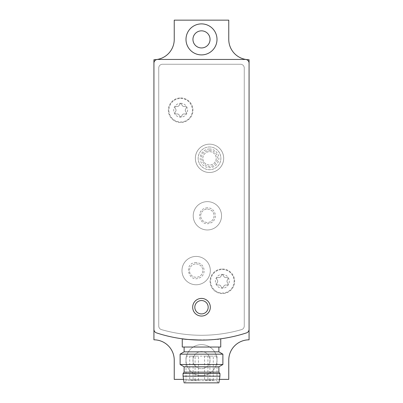 <?xml version="1.0" encoding="UTF-8"?>
<svg xmlns="http://www.w3.org/2000/svg" width="403" height="403" viewBox="0 0 403 403"><rect width="100%" height="100%" fill="white"/><g stroke="black" fill="none" stroke-linecap="round" stroke-linejoin="round"><path stroke-width="0.3" stroke-dasharray="2.02 1.51" d="M196.155 256.424A14.165 14.165 0 0 1 208.422 277.677A14.165 14.165 0 0 1 183.884 277.677A14.165 14.165 0 0 1 196.155 256.424A14.165 14.165 0 0 0 181.99 270.594A14.165 14.165 0 0 0 196.155 284.76A14.165 14.165 0 0 0 210.321 270.594A14.165 14.165 0 0 0 196.155 256.424A14.165 14.165 0 0 1 208.422 277.677A14.165 14.165 0 0 1 183.884 277.677A14.165 14.165 0 0 1 196.155 256.424A14.165 14.165 0 0 1 208.422 277.677A14.165 14.165 0 0 1 183.884 277.677A14.165 14.165 0 0 1 196.155 256.424M207.379 201.636A14.165 14.165 0 0 1 219.65 222.884A14.165 14.165 0 0 1 195.112 222.884A14.165 14.165 0 0 1 207.379 201.636A14.165 14.165 0 0 0 193.213 215.801A14.165 14.165 0 0 0 207.379 229.967A14.165 14.165 0 0 0 221.544 215.801A14.165 14.165 0 0 0 207.379 201.636A14.165 14.165 0 0 1 219.65 222.884A14.165 14.165 0 0 1 195.112 222.884A14.165 14.165 0 0 1 207.379 201.636A14.165 14.165 0 0 1 219.65 222.884A14.165 14.165 0 0 1 195.112 222.884A14.165 14.165 0 0 1 207.379 201.636M175.325 108.588A2.247 2.247 0 0 1 175.325 111.858A2.247 2.247 0 0 0 175.325 108.588A1.285 1.285 0 0 1 176.574 106.427A1.285 1.285 0 0 0 175.325 108.588M176.574 114.019A1.285 1.285 0 0 1 175.325 111.858A1.285 1.285 0 0 0 176.574 114.019A2.247 2.247 0 0 1 179.406 115.651A1.285 1.285 0 0 0 181.899 115.651A1.285 1.285 0 0 1 179.406 115.651A2.247 2.247 0 0 0 176.574 114.019M181.899 115.651A2.247 2.247 0 0 1 184.73 114.019A1.285 1.285 0 0 0 185.974 111.858A1.285 1.285 0 0 1 184.73 114.019A2.247 2.247 0 0 0 181.899 115.651M185.974 111.858A2.247 2.247 0 0 1 185.974 108.588A1.285 1.285 0 0 0 184.73 106.427A1.285 1.285 0 0 1 185.974 108.588A2.247 2.247 0 0 0 185.974 111.858M184.73 106.427A2.247 2.247 0 0 1 181.899 104.795A1.285 1.285 0 0 0 179.406 104.795A1.285 1.285 0 0 1 181.899 104.795A2.247 2.247 0 0 0 184.73 106.427M179.406 104.795A2.247 2.247 0 0 1 176.574 106.427A2.247 2.247 0 0 0 179.406 104.795M217.026 279.652A2.247 2.247 0 0 1 217.026 282.916A2.247 2.247 0 0 0 217.026 279.652A1.285 1.285 0 0 1 218.27 277.491A1.285 1.285 0 0 0 217.026 279.652M218.27 285.077A1.285 1.285 0 0 1 217.026 282.916A1.285 1.285 0 0 0 218.27 285.077A2.247 2.247 0 0 1 221.101 286.709A1.285 1.285 0 0 0 223.594 286.709A1.285 1.285 0 0 1 221.101 286.709A2.247 2.247 0 0 0 218.27 285.077M223.594 286.709A2.247 2.247 0 0 1 226.426 285.077A1.285 1.285 0 0 0 227.675 282.916A1.285 1.285 0 0 1 226.426 285.077A2.247 2.247 0 0 0 223.594 286.709M227.675 282.916A2.247 2.247 0 0 1 227.675 279.652A1.285 1.285 0 0 0 226.426 277.491A1.285 1.285 0 0 1 227.675 279.652A2.247 2.247 0 0 0 227.675 282.916M226.426 277.491A2.247 2.247 0 0 1 223.594 275.854A1.285 1.285 0 0 0 221.101 275.854A1.285 1.285 0 0 1 223.594 275.854A2.247 2.247 0 0 0 226.426 277.491M221.101 275.854A2.247 2.247 0 0 1 218.27 277.491A2.247 2.247 0 0 0 221.101 275.854M156.5 332.888A144.329 144.329 0 0 0 246.5 332.888A3.743 3.743 0 0 0 249.074 329.337L249.074 63.18A3.743 3.743 0 0 0 245.336 59.443L157.664 59.443A3.743 3.743 0 0 0 153.926 63.18L153.926 329.337A3.743 3.743 0 0 0 156.5 332.888M201.49 340.087C213.172 339.658 219.59 339.23 220.743 338.797C221.912 340.192 181.118 340.197 182.257 338.797M220.743 347.033L182.257 347.033M184.126 347.033L218.874 347.033L184.126 347.033M186 356.121L217 356.121L186 356.121L186 380.714L217 380.714L186 380.714L185.219 382.85L217.781 382.85L185.219 382.85M207.913 356.121L213.263 356.121L207.913 356.121L207.913 380.175L213.263 380.175L207.913 380.175M204.573 356.121L209.918 356.121L204.573 356.121L204.573 380.175L209.918 380.175L204.573 380.175M193.082 356.121L198.427 356.121L193.082 356.121L193.082 380.175L198.427 380.175L193.082 380.175M189.737 356.121L195.087 356.121L189.737 356.121L189.737 380.175L195.087 380.175L189.737 380.175M218.874 382.85L184.126 382.85M219.942 376.17L183.058 376.17M219.942 373.495L183.058 373.495M218.874 372.16L184.126 372.16M218.874 366.816L184.126 366.816M222.884 364.498L180.116 364.498M222.884 354.161L180.116 354.161M218.874 351.844L184.126 351.844M201.5 313.917A6.68 6.68 0 0 0 207.288 303.897A6.68 6.68 0 0 0 195.712 303.897A6.68 6.68 0 0 0 201.5 313.917M201.5 316.058A8.821 8.821 0 0 0 209.137 302.824A8.821 8.821 0 0 0 193.863 302.824A8.821 8.821 0 0 0 201.5 316.058M158.737 67.991L158.737 326.007A3.743 3.743 0 0 0 161.437 329.604A144.329 144.329 0 0 0 241.563 329.604A3.743 3.743 0 0 0 244.263 326.007L244.263 67.991A3.743 3.743 0 0 0 240.52 64.253L162.48 64.253A3.743 3.743 0 0 0 158.737 67.991L158.737 326.007A3.743 3.743 0 0 0 161.437 329.604A144.329 144.329 0 0 0 241.563 329.604A3.743 3.743 0 0 0 244.263 326.007L244.263 67.991A3.743 3.743 0 0 0 240.52 64.253L162.48 64.253A3.743 3.743 0 0 0 158.737 67.991M153.926 59.709A20.311 20.311 0 0 0 174.237 39.393L174.237 20.15L228.763 20.15L228.763 39.393A20.311 20.311 0 0 0 249.074 59.709L249.074 339.82A20.311 20.311 0 0 0 228.763 360.131L228.763 379.374L174.237 379.374L174.237 360.131A20.311 20.311 0 0 0 153.926 339.82L153.926 59.709M183.572 379.374L219.428 379.374M209.52 144.168A14.165 14.165 0 0 1 221.786 165.416A14.165 14.165 0 0 1 197.248 165.416A14.165 14.165 0 0 1 209.52 144.168A14.165 14.165 0 0 0 195.354 158.334A14.165 14.165 0 0 0 209.52 172.499A14.165 14.165 0 0 0 223.685 158.334A14.165 14.165 0 0 0 209.52 144.168A14.165 14.165 0 0 1 221.786 165.416A14.165 14.165 0 0 1 197.248 165.416A14.165 14.165 0 0 1 209.52 144.168A14.165 14.165 0 0 1 221.786 165.416A14.165 14.165 0 0 1 197.248 165.416A14.165 14.165 0 0 1 209.52 144.168M180.65 97.929A12.297 12.297 0 0 1 191.299 116.371A12.297 12.297 0 0 1 170.006 116.371A12.297 12.297 0 0 1 180.65 97.929A12.297 12.297 0 0 1 191.299 116.371A12.297 12.297 0 0 1 170.006 116.371A12.297 12.297 0 0 1 180.65 97.929M222.35 268.987A12.297 12.297 0 0 1 232.994 287.43A12.297 12.297 0 0 1 211.701 287.43A12.297 12.297 0 0 1 222.35 268.987A12.297 12.297 0 0 1 232.994 287.43A12.297 12.297 0 0 1 211.701 287.43A12.297 12.297 0 0 1 222.35 268.987M201.5 30.84A8.554 8.554 0 0 1 208.905 43.67A8.554 8.554 0 0 1 194.095 43.67A8.554 8.554 0 0 1 201.5 30.84M201.5 351.577A8.554 8.554 0 0 1 208.905 364.408A8.554 8.554 0 0 1 194.095 364.408A8.554 8.554 0 0 1 201.5 351.577A8.554 8.554 0 0 1 208.905 364.408A8.554 8.554 0 0 1 194.095 364.408A8.554 8.554 0 0 1 201.5 351.577M201.5 344.63A15.5 15.5 0 0 1 214.925 367.884A15.5 15.5 0 0 1 188.075 367.884A15.5 15.5 0 0 1 201.5 344.63A15.5 15.5 0 0 1 214.925 367.884A15.5 15.5 0 0 1 188.075 367.884A15.5 15.5 0 0 1 201.5 344.63M201.5 23.893A15.5 15.5 0 0 1 214.925 47.146A15.5 15.5 0 0 1 188.075 47.146A15.5 15.5 0 0 1 201.5 23.893M222.35 269.521A11.763 11.763 0 0 1 232.531 287.163A11.763 11.763 0 0 1 212.164 287.163A11.763 11.763 0 0 1 222.35 269.521A11.763 11.763 0 0 1 232.531 287.163A11.763 11.763 0 0 1 212.164 287.163A11.763 11.763 0 0 1 222.35 269.521M180.65 98.463A11.763 11.763 0 0 1 190.836 116.104A11.763 11.763 0 0 1 170.469 116.104A11.763 11.763 0 0 1 180.65 98.463A11.763 11.763 0 0 1 190.836 116.104A11.763 11.763 0 0 1 170.469 116.104A11.763 11.763 0 0 1 180.65 98.463M209.52 151.654A6.68 6.68 0 0 1 215.303 161.674A6.68 6.68 0 0 1 203.732 161.674A6.68 6.68 0 0 1 209.52 151.654A6.68 6.68 0 0 1 215.303 161.674A6.68 6.68 0 0 1 203.732 161.674A6.68 6.68 0 0 1 209.52 151.654M209.52 148.979A9.355 9.355 0 0 1 217.62 163.014A9.355 9.355 0 0 1 201.419 163.014A9.355 9.355 0 0 1 209.52 148.979M209.52 146.974A11.36 11.36 0 0 1 219.358 164.016A11.36 11.36 0 0 1 199.681 164.016A11.36 11.36 0 0 1 209.52 146.974A11.36 11.36 0 0 1 219.358 164.016A11.36 11.36 0 0 1 199.681 164.016A11.36 11.36 0 0 1 209.52 146.974M207.379 209.117A6.68 6.68 0 0 1 213.167 219.141A6.68 6.68 0 0 1 201.596 219.141A6.68 6.68 0 0 1 207.379 209.117A6.68 6.68 0 0 1 213.167 219.141A6.68 6.68 0 0 1 201.596 219.141A6.68 6.68 0 0 1 207.379 209.117M196.155 263.91A6.68 6.68 0 0 1 201.943 273.934A6.68 6.68 0 0 1 190.367 273.934A6.68 6.68 0 0 1 196.155 263.91A6.68 6.68 0 0 1 201.943 273.934A6.68 6.68 0 0 1 190.367 273.934A6.68 6.68 0 0 1 196.155 263.91M180.65 103.274A6.952 6.952 0 0 1 186.67 113.696A6.952 6.952 0 0 1 174.635 113.696A6.952 6.952 0 0 1 180.65 103.274M222.35 274.332A6.952 6.952 0 0 1 228.365 284.76A6.952 6.952 0 0 1 216.33 284.76A6.952 6.952 0 0 1 222.35 274.332M217.781 382.85L217 380.714L217 356.121M195.087 380.175L195.087 356.121M198.427 380.175L198.427 356.121M209.918 380.175L209.918 356.121M213.263 380.175L213.263 356.121M209.52 150.314C212.109 150.374 214.22 151.407 215.852 153.422C218.507 157.674 217.968 161.477 214.23 164.822C205.419 171.723 195.727 155.906 205.878 151.19L209.52 150.314M207.379 207.782C201.354 208.437 198.87 212.089 199.923 218.753C202.84 223.861 206.895 225.04 212.094 222.285C218.703 217.177 214.406 207.485 207.379 207.782M196.155 262.575C183.158 262.418 188.181 283.652 199.792 277.738C206.281 275.249 205.737 263.078 196.155 262.575"/><path stroke-width="0.6" d="M156.5 332.888A144.329 144.329 0 0 0 246.5 332.888A3.743 3.743 0 0 0 249.074 329.337L249.074 63.18A3.743 3.743 0 0 0 245.336 59.443L157.664 59.443A3.743 3.743 0 0 0 153.926 63.18L153.926 329.337A3.743 3.743 0 0 0 156.5 332.888M220.743 338.797L220.743 347.033L182.257 347.033L182.257 338.797C183.415 339.225 189.823 339.658 201.49 340.087M201.5 316.058A8.821 8.821 0 0 0 209.137 302.824A8.821 8.821 0 0 0 193.863 302.824A8.821 8.821 0 0 0 201.5 316.058M183.058 376.17L184.126 382.85L218.874 382.85L219.942 376.17L219.942 373.495L183.058 373.495L183.058 376.17L219.942 376.17M183.058 373.495L184.126 372.16L218.874 372.16L219.942 373.495M184.126 372.16L184.126 366.816L218.874 366.816L222.884 364.498L222.884 354.161L180.116 354.161L180.116 364.498L222.884 364.498M184.126 366.816L180.116 364.498M180.116 354.161L184.126 351.844L218.874 351.844L222.884 354.161M184.126 351.844L184.126 347.033M201.5 313.917A6.68 6.68 0 0 0 207.288 303.897A6.68 6.68 0 0 0 195.712 303.897A6.68 6.68 0 0 0 201.5 313.917M183.572 379.374L174.237 379.374L174.237 360.131A20.311 20.311 0 0 0 153.926 339.82L153.926 59.709A20.311 20.311 0 0 0 174.237 39.393L174.237 20.15L228.763 20.15L228.763 39.393A20.311 20.311 0 0 0 249.074 59.709L249.074 339.82A20.311 20.311 0 0 0 228.763 360.131L228.763 379.374L219.428 379.374M201.5 23.893A15.5 15.5 0 0 1 214.925 47.146A15.5 15.5 0 0 1 188.075 47.146A15.5 15.5 0 0 1 201.5 23.893M201.5 30.84A8.554 8.554 0 0 1 208.905 43.67A8.554 8.554 0 0 1 194.095 43.67A8.554 8.554 0 0 1 201.5 30.84M218.874 372.16L218.874 366.816M218.874 351.844L218.874 347.033"/></g></svg>
